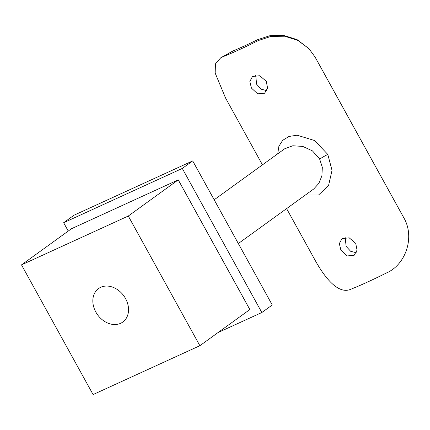 <?xml version="1.0" encoding="UTF-8"?>
<svg xmlns="http://www.w3.org/2000/svg" width="430" height="430" viewBox="0 0 430 430"><rect width="100%" height="100%" fill="white"/><g stroke="black" fill="none" stroke-linecap="round" stroke-linejoin="round"><path stroke-width="0.64" d="M340.899 250.163L347.107 255.931L354.105 255.339L357.061 250.136L355.728 243.375L349.203 237.838L341.99 238.591L339.329 243.579L340.899 250.163M356.26 252.754L350.638 251.276L346.139 246.374L345.15 237.381M251.416 88.064L257.624 93.831L264.622 93.235L267.578 88.037L266.245 81.275L259.72 75.734L252.501 76.492L249.846 81.474L251.416 88.064M266.777 90.649L261.155 89.171L256.651 84.269L255.667 75.282M313.69 189.012L318.834 183.406L321.898 175.843L322.328 167.356L319.587 158.863L312.438 150.876L302.785 146.426L292.787 145.765L284.649 148.801M277.726 153.806L278.871 146.34L282.639 140.347L288.938 136.471L297.087 135.203L314.626 140.546L327.805 154.445L332.03 170.361L328.558 185.54L318.549 195.021L305.402 195.01M95.852 312.083A20.667 16.189 -125.9 0 0 122.803 322.043A20.667 16.189 -125.9 0 0 125.517 298.511A20.667 16.189 -125.9 0 0 98.567 288.552A20.667 16.189 -125.9 0 0 95.852 312.083M286.606 208.614L314.077 258.376C324.768 278.172 338.603 295.195 351.305 289.046A97.97 9.422 -28.9 0 0 386.737 272.835C405.85 264.45 415.267 236.844 403.609 217.408L315.115 57.109L308.923 48.66L297.877 40.415L284.703 36.222L271.007 36.394L258.473 40.49L257.683 39.657L270.056 35.647L283.773 35.432L297.071 39.619L308.923 48.66M257.683 39.657A87.639 8.428 151.1 0 1 232.807 51.041L223.046 56.701A97.97 9.422 -28.9 0 0 258.473 40.49M223.046 56.701L220.687 57.835L215.462 63.855L215.156 73.057L225.583 98.078L262.45 164.857M220.687 57.835L232.807 51.041M68.246 231.055L63.645 222.724L182.293 168.436L261.838 312.529L218.01 332.578M63.645 222.724L74.057 215.194L192.704 160.906L182.293 168.436M192.704 160.906L272.249 304.994L261.838 312.529M178.256 179.864L71.477 228.722L21.5 264.885L93.09 394.568L199.869 345.709L249.846 309.546L178.256 179.864L128.285 216.027L21.5 264.885M199.869 345.709L128.285 216.027M319.716 159.1A8.267 0.828 151.7 0 1 327.805 154.445M284.655 148.791L214.172 199.794M313.733 188.98L238.327 243.547"/></g></svg>
